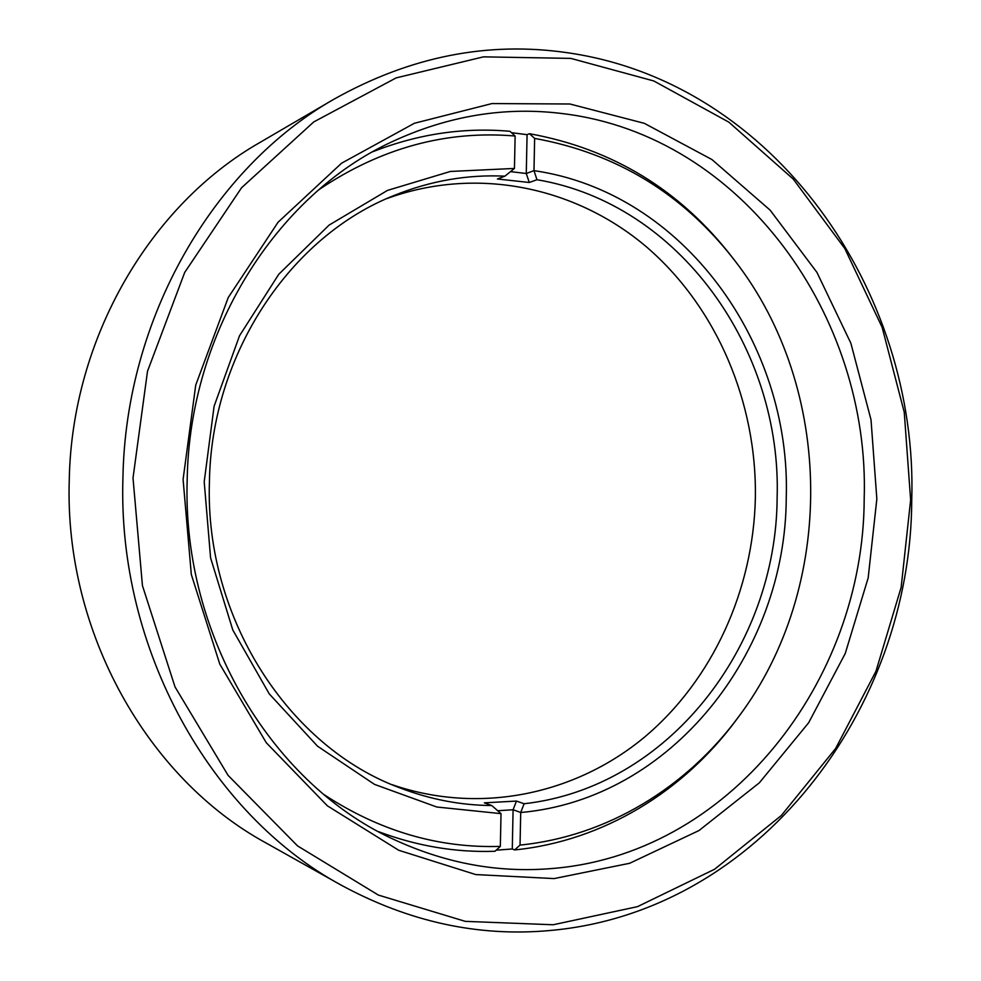 <?xml version="1.0" encoding="UTF-8"?>
<svg xmlns="http://www.w3.org/2000/svg" width="981" height="981" viewBox="0 0 981 981"><rect width="100%" height="100%" fill="white"/><g stroke="black" fill="none" stroke-linecap="round" stroke-linejoin="round"><path stroke-width="1.47" d="M187.187 479.77C181.914 637.258 274.091 786.958 397.587 841.146C447.029 863.354 497.306 872.563 548.44 868.798C729.067 856.499 863.807 680.973 864.187 498.826C870.208 316.765 742.568 135.942 563.879 113.759C505.509 106.206 448.047 115.611 391.493 142C276.421 195.329 189.407 331.737 187.187 479.77M554.093 878.584L475.76 874.574L398.691 850.257L327.335 805.793L266.28 742.727L219.793 664.125L191.32 574.498L183.091 479.427L195.734 385.079L228.242 297.55L278.089 222.209L341.584 163.202L414.399 123.263L491.959 103.569L569.9 103.998L644.309 123.324L711.936 159.547L770.134 210.155L816.928 272.375L850.87 343.24L871.018 419.77L876.842 498.986L868.173 577.895L845.242 653.505L808.626 722.789L759.368 782.789L698.999 830.539L629.655 863.28L554.093 878.584M553.149 924.764L637.515 906.64L714.585 869.252L781.391 815.444L835.714 748.356L875.972 671.237L901.147 587.349L910.638 499.942L904.249 412.204L882.14 327.335L844.813 248.549L793.249 179.082L728.883 122.171L653.812 80.969L570.819 58.394L483.486 56.849L396.152 77.891L313.748 121.926L241.571 187.751L184.698 272.436L147.506 371.259L133.011 478.017L142.441 585.62L175.01 686.896L228.083 775.37L297.537 845.892L378.359 895.077L465.264 921.355L553.149 924.764M911.741 500.089C911.214 708.527 759.625 912.207 549.642 930.54C478.336 937.014 408.783 921.846 340.996 885.034C210.792 814.488 117.328 649.545 122.932 477.87C125.629 317.28 213.637 167.592 334.141 99.106C410.083 56.53 487.9 41.092 567.57 52.753C774.916 82.453 918.375 291.7 911.741 500.089M334.141 99.106L260.002 142.429C150.571 204.759 71.723 337.955 69.259 480.163C64.255 632.181 147.873 778.767 266.109 843.01L340.996 885.034M386.992 198.542C477.698 165.519 576.987 187.42 647.166 247.47C717.185 308.083 756.866 402.737 755.37 497.821C753.347 589.716 712.929 679.637 644.468 737.172C575.835 794.132 480.298 815.064 392.106 784.69M536.987 179.719L533.983 170.645C683.585 192.153 791.385 343.926 786.247 497.956C785.744 652.058 671.911 799.159 520.715 812.513L520.04 845.082C607.46 836.327 686.675 787.314 738.705 716.645C836.192 586.908 834.463 388.55 734.72 260.529C683.254 193.956 616.571 153.244 534.645 138.407L533.983 170.645L526.27 173.502L529.299 182.491L497.441 178.983L504.908 176.163C467.643 174.397 430.978 180.725 394.914 195.158C291.21 235.514 211.197 353.344 209.419 482.063C204.722 618.533 289.309 747.412 400.089 787.927C430.144 799.429 460.702 805.303 491.763 805.536L484.369 802.838L516.484 801.072L524.112 803.746C668.686 787.571 776.523 646.013 777.124 497.808C781.967 349.665 679.931 203.643 536.987 179.719L529.299 182.491M324.257 794.769C379.855 831.115 438.544 848.32 500.335 846.395L495 851.263C455.809 852.624 417.097 846.125 378.838 831.765M372.903 151.699C418.102 133.956 463.805 127.162 510.01 131.307L515.123 136.028C446.22 130.13 380.836 148.008 318.972 189.64M511.481 132.668L527.079 134.679L529.446 133.698C612.635 148.805 680.336 190.13 732.513 257.66L734.72 260.529M738.705 716.645L736.547 719.563C683.782 791.226 603.413 840.999 514.608 849.938L520.04 845.082M524.112 803.746L520.715 812.501L513.088 809.742L512.278 848.982L514.608 849.938M512.278 848.982L496.202 850.171M515.123 136.028L514.449 168.438L450.377 171.454L387.47 190.412L329.113 225.09L278.751 274.288L239.523 335.76L214.091 406.269L204.207 481.794L210.584 557.87L232.779 629.949L269.248 693.874L317.513 746.185L374.509 784.383L436.827 807.02L501.021 813.641L500.335 846.395M516.484 801.072L513.088 809.754L497.71 810.747M527.079 134.679L526.27 173.502L510.512 171.626M534.645 138.407L529.446 133.698M501.021 813.641L491.763 805.536M514.449 168.438L504.908 176.163"/></g></svg>
